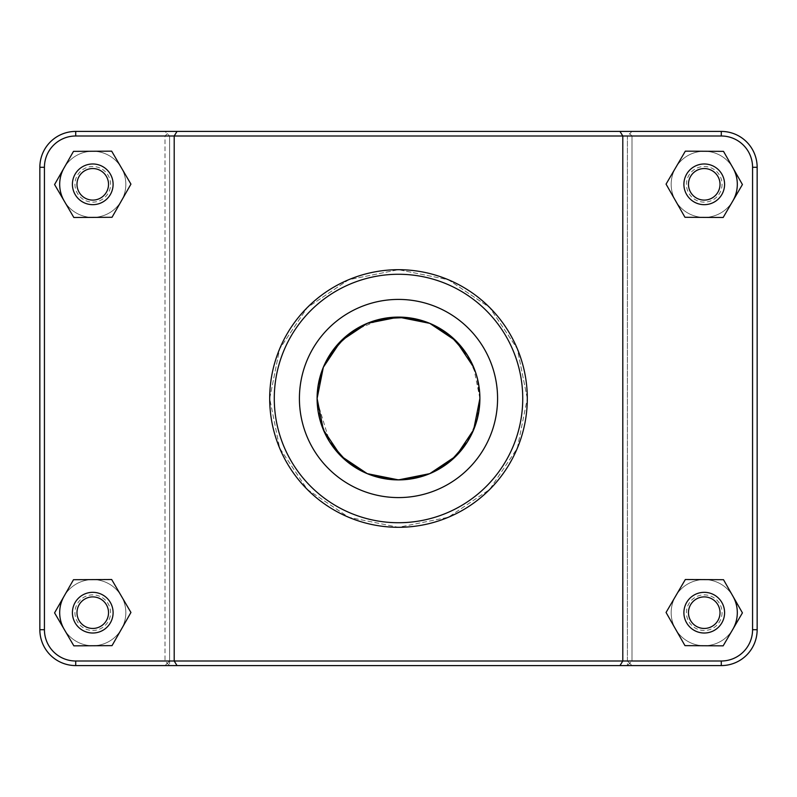 <?xml version="1.0" encoding="UTF-8"?>
<svg xmlns="http://www.w3.org/2000/svg" width="797" height="797" viewBox="0 0 797 797"><rect width="100%" height="100%" fill="white"/><g stroke="black" fill="none" stroke-linecap="round" stroke-linejoin="round"><path stroke-width="0.6" stroke-dasharray="3.98 2.99" d="M323.343 429.762L317.106 398.5C316.17 442.215 354.755 480.82 398.5 479.894C442.245 480.82 480.83 442.215 479.894 398.5C480.83 354.785 442.245 316.18 398.5 317.106C354.755 316.18 316.17 354.785 317.106 398.5L320.255 420.936L329.669 441.946M317.136 396.089L317.226 393.987M318.631 382.809L321.151 373.165M323.243 367.477L329.669 355.054M467.331 355.054L476.745 376.064L479.894 398.5L479.774 403.013M478.369 414.191L475.849 423.835M473.757 429.523L467.331 441.946M732.792 629.361A33.066 33.066 0 0 1 682.85 637.889A33.066 33.066 0 0 1 683.129 587.23A33.066 33.066 0 0 1 732.971 596.295M737.315 612.674A33.066 33.066 0 0 0 687.711 584.032A33.066 33.066 0 0 0 687.711 641.306A33.066 33.066 0 0 0 737.315 612.674A33.066 33.066 0 0 0 687.711 584.032A33.066 33.066 0 0 0 687.711 641.306A33.066 33.066 0 0 0 737.315 612.674A33.066 33.066 0 0 0 704.239 579.608A33.066 33.066 0 0 0 671.174 612.674A33.066 33.066 0 0 0 704.239 645.739A33.066 33.066 0 0 0 737.315 612.674A33.066 33.066 0 0 0 704.239 579.608A33.066 33.066 0 0 0 671.174 612.674A33.066 33.066 0 0 0 704.239 645.739A33.066 33.066 0 0 0 737.315 612.674M683.896 612.674A20.353 20.353 0 0 0 714.421 630.297A20.353 20.353 0 0 0 714.421 595.05A20.353 20.353 0 0 0 683.896 612.674M684.972 645.64L666.063 612.465L685.33 579.509L723.507 579.708L742.425 612.873L723.158 645.839L684.972 645.64M64.029 596.295A33.066 33.066 0 0 1 113.871 587.23A33.066 33.066 0 0 1 114.15 637.889A33.066 33.066 0 0 1 64.208 629.361M59.685 612.674A33.066 33.066 0 0 0 109.289 641.306A33.066 33.066 0 0 0 109.289 584.032A33.066 33.066 0 0 0 59.685 612.674A33.066 33.066 0 0 0 109.289 641.306A33.066 33.066 0 0 0 109.289 584.032A33.066 33.066 0 0 0 59.685 612.674A33.066 33.066 0 0 1 92.761 579.608A33.066 33.066 0 0 1 125.826 612.674A33.066 33.066 0 0 1 92.761 645.739A33.066 33.066 0 0 1 59.685 612.674A33.066 33.066 0 0 1 92.761 579.608A33.066 33.066 0 0 1 125.826 612.674A33.066 33.066 0 0 1 92.761 645.739A33.066 33.066 0 0 1 59.685 612.674M113.104 612.674A20.353 20.353 0 0 1 82.579 630.297A20.353 20.353 0 0 1 82.579 595.05A20.353 20.353 0 0 1 113.104 612.674M130.937 612.465L112.028 645.64L73.842 645.839L54.575 612.873L73.493 579.708L111.67 579.509L130.937 612.465M323.343 367.248L320.932 373.833M473.657 367.238L479.894 398.5L479.595 405.524M479.894 397.952L476.576 375.507L467.022 354.565M382.819 318.631L353.599 330.616M317.983 386.545L317.106 398.46M317.146 400.961L329.709 442.006M467.032 442.415L476.666 421.195L479.894 398.5A81.394 81.394 0 0 0 357.803 328.005A81.394 81.394 0 0 0 357.803 468.995A81.394 81.394 0 0 0 479.894 398.5L479.864 400.811M732.792 201.013A33.066 33.066 0 0 1 682.85 209.541A33.066 33.066 0 0 1 683.129 158.882A33.066 33.066 0 0 1 732.971 167.948M737.315 184.326A33.066 33.066 0 0 0 687.711 155.694A33.066 33.066 0 0 0 687.711 212.968A33.066 33.066 0 0 0 737.315 184.326A33.066 33.066 0 0 0 687.711 155.694A33.066 33.066 0 0 0 687.711 212.968A33.066 33.066 0 0 0 737.315 184.326A33.066 33.066 0 0 0 704.239 151.261A33.066 33.066 0 0 0 671.174 184.326A33.066 33.066 0 0 0 704.239 217.392A33.066 33.066 0 0 0 737.315 184.326A33.066 33.066 0 0 0 704.239 151.261A33.066 33.066 0 0 0 671.174 184.326A33.066 33.066 0 0 0 704.239 217.392A33.066 33.066 0 0 0 737.315 184.326M683.896 184.326A20.353 20.353 0 0 0 714.421 201.95A20.353 20.353 0 0 0 714.421 166.703A20.353 20.353 0 0 0 683.896 184.326M684.972 217.292L666.063 184.127L685.33 151.161L723.507 151.36L742.425 184.535L723.158 217.491L684.972 217.292M113.104 184.326A20.353 20.353 0 0 1 82.579 201.95A20.353 20.353 0 0 1 82.579 166.703A20.353 20.353 0 0 1 113.104 184.326M130.937 184.127L112.028 217.292L73.842 217.491L54.575 184.535L73.493 151.36L111.67 151.161L130.937 184.127M92.761 217.392A33.066 33.066 0 0 1 59.685 184.326A33.066 33.066 0 0 1 92.761 151.261A33.066 33.066 0 0 1 125.826 184.326A33.066 33.066 0 0 1 92.761 217.392M59.685 184.326A33.066 33.066 0 0 0 109.289 212.968A33.066 33.066 0 0 0 109.289 155.694A33.066 33.066 0 0 0 59.685 184.326A33.066 33.066 0 0 0 109.289 212.968A33.066 33.066 0 0 0 109.289 155.694A33.066 33.066 0 0 0 59.685 184.326M64.029 167.948A33.066 33.066 0 0 1 113.871 158.882A33.066 33.066 0 0 1 114.15 209.541A33.066 33.066 0 0 1 64.208 201.013M629.7 663.283L627.378 661.002L169.622 661.002L167.3 663.283L164.999 661.002L75.715 661.002A31.282 31.282 0 0 1 44.433 629.72L44.433 167.28A31.282 31.282 0 0 1 75.715 135.998L164.999 135.998L167.3 133.717L169.622 135.998L627.378 135.998L629.7 133.717L632.001 135.998L721.285 135.998A31.282 31.282 0 0 1 752.567 167.28L752.567 629.72A31.282 31.282 0 0 1 721.285 661.002L632.001 661.002L629.7 663.283L631.951 665.585L721.285 665.585A35.865 35.865 0 0 0 757.15 629.72L757.15 167.28A35.865 35.865 0 0 0 721.285 131.415L631.951 131.415L629.7 133.717L631.951 131.415L75.715 131.415L721.285 131.415A35.865 35.865 0 0 1 757.15 167.28L757.15 629.72A35.865 35.865 0 0 1 721.285 665.585L631.951 665.585M169.622 661.002L169.622 135.998L165.049 131.415L721.285 131.415A35.865 35.865 0 0 1 757.15 167.28L757.15 629.72A35.865 35.865 0 0 1 721.285 665.585L627.378 665.585L632.001 661.002L632.001 135.998L629.7 133.717L627.378 135.998L627.378 661.002M165.049 665.585L167.3 663.283M39.85 629.72A35.865 35.865 0 0 0 75.715 665.585A35.865 35.865 0 0 1 39.85 629.72L39.85 167.28A35.865 35.865 0 0 1 75.715 131.415A35.865 35.865 0 0 0 39.85 167.28A35.865 35.865 0 0 1 75.715 131.415L165.049 131.415L167.3 133.717L164.999 135.998L164.999 661.002L169.622 665.575L627.378 665.585L627.378 135.998L169.622 135.998L169.622 665.585L75.715 665.585A35.865 35.865 0 0 1 39.85 629.72L44.433 629.72A31.282 31.282 0 0 0 75.715 661.002L721.285 661.002A31.282 31.282 0 0 0 752.567 629.72L752.567 167.28A31.282 31.282 0 0 0 721.285 135.998L75.715 135.998A31.282 31.282 0 0 0 44.433 167.28L44.433 629.72A31.282 31.282 0 0 0 75.715 661.002L164.999 661.002L164.999 135.998L75.715 135.998A31.282 31.282 0 0 0 44.433 167.28L44.433 629.72L39.85 629.72L44.433 629.72M619.976 131.415L622.796 135.998L622.796 661.002L619.976 665.585M177.024 131.415L174.204 135.998L174.204 661.002L177.024 665.585M632.001 661.002L721.285 661.002A31.282 31.282 0 0 0 752.567 629.72L752.567 167.28A31.282 31.282 0 0 0 721.285 135.998L632.001 135.998L632.001 661.002M527.305 398.5L517.343 348.837L489.687 307.532L448.312 279.717L398.5 269.695L348.688 279.717L307.313 307.532L279.657 348.837L269.695 398.5L279.657 448.163L307.313 489.468L348.688 517.283L398.5 527.305L448.312 517.283L489.687 489.468L517.343 448.163L527.305 398.5L517.343 448.163L489.687 489.468L448.312 517.283L398.5 527.305L348.688 517.283L307.313 489.468L279.657 448.163L269.695 398.5A128.805 128.805 0 0 1 462.898 286.95A128.805 128.805 0 0 1 462.898 510.05A128.805 128.805 0 0 1 269.695 398.5L279.657 348.837L307.313 307.532L348.688 279.717L398.5 269.695L448.312 279.717L489.687 307.532L517.343 348.837L527.305 398.5M497.577 398.5A99.077 99.077 0 0 1 348.956 484.307A99.077 99.077 0 0 1 348.956 312.693A99.077 99.077 0 0 1 497.577 398.5A99.077 99.077 0 0 0 348.956 312.693A99.077 99.077 0 0 0 348.956 484.307A99.077 99.077 0 0 0 497.577 398.5A99.077 99.077 0 0 0 348.956 312.693A99.077 99.077 0 0 0 348.956 484.307A99.077 99.077 0 0 0 497.577 398.5M478.479 413.643L475.56 424.701M405.862 479.565L391.138 479.565M317.126 396.677L317.405 391.476M318.521 383.357L321.44 372.299M391.138 317.435L405.862 317.435M475.56 372.299L478.479 383.357M479.595 391.576L479.894 398.5L473.627 367.178M274.278 398.5A124.222 124.222 0 0 0 460.616 506.085A124.222 124.222 0 0 0 460.616 290.915A124.222 124.222 0 0 0 274.278 398.5M479.854 401.24L478.349 414.31M476.068 423.167L473.627 429.822M467.54 441.608L466.006 443.979M398.769 479.894L398.231 479.894M330.994 443.979L329.46 441.608M323.373 429.822L320.932 423.167M318.651 414.31L317.146 401.24M317.146 395.76L318.651 382.69M329.46 355.392L330.994 353.021M398.231 317.106L398.769 317.106M466.006 353.021L467.54 355.392M722.052 612.674A17.803 17.803 0 0 1 704.239 630.477A17.803 17.803 0 0 1 686.436 612.674A17.803 17.803 0 0 1 704.239 594.871A17.803 17.803 0 0 1 722.052 612.674M74.948 612.674A17.803 17.803 0 0 0 92.761 630.477A17.803 17.803 0 0 0 110.564 612.674A17.803 17.803 0 0 0 92.761 594.871A17.803 17.803 0 0 0 74.948 612.674M722.052 184.326A17.803 17.803 0 0 1 704.239 202.129A17.803 17.803 0 0 1 686.436 184.326A17.803 17.803 0 0 1 704.239 166.523A17.803 17.803 0 0 1 722.052 184.326M74.948 184.326A17.803 17.803 0 0 0 92.761 202.129A17.803 17.803 0 0 0 110.564 184.326A17.803 17.803 0 0 0 92.761 166.523A17.803 17.803 0 0 0 74.948 184.326M721.285 135.998L721.285 131.415M752.567 167.28L757.15 167.28M752.567 629.72L757.15 629.72M721.285 661.002L721.285 665.585M75.715 661.002L75.715 665.585M44.433 167.28L39.85 167.28M75.715 135.998L75.715 131.415"/><path stroke-width="1.2" d="M317.126 396.677L317.136 396.089M317.226 393.987L318.631 382.809M321.151 373.165L323.243 367.477M329.669 355.054L345.749 336.513L367.228 323.353L398.5 317.106L429.772 323.353L451.251 336.513L467.331 355.054M479.774 403.013L478.369 414.191M475.849 423.835L473.757 429.523M467.331 441.946L451.251 460.487L429.772 473.647L398.5 479.894L367.228 473.647L345.749 460.487L329.669 441.946M732.971 596.295A33.066 33.066 0 0 1 732.792 629.361M683.896 612.674A20.353 20.353 0 0 1 714.421 595.05A20.353 20.353 0 0 1 714.421 630.297A20.353 20.353 0 0 1 683.896 612.674M688.469 612.674A15.771 15.771 0 0 0 712.129 626.332A15.771 15.771 0 0 0 712.129 599.015A15.771 15.771 0 0 0 688.469 612.674M684.972 645.64L666.063 612.465L685.33 579.509L723.507 579.708L742.425 612.873L723.158 645.839L684.972 645.64M64.208 629.361A33.066 33.066 0 0 1 64.029 596.295M113.104 612.674A20.353 20.353 0 0 0 82.579 595.05A20.353 20.353 0 0 0 82.579 630.297A20.353 20.353 0 0 0 113.104 612.674M108.531 612.674A15.771 15.771 0 0 1 84.871 626.332A15.771 15.771 0 0 1 84.871 599.015A15.771 15.771 0 0 1 108.531 612.674M112.028 645.64L130.937 612.465L111.67 579.509L73.493 579.708L54.575 612.873L73.842 645.839L112.028 645.64M479.894 397.952L479.894 398.5A81.394 81.394 0 0 1 357.803 468.995A81.394 81.394 0 0 1 357.803 328.005A81.394 81.394 0 0 1 479.894 398.5L473.657 429.752L456.063 456.053L429.752 473.657L398.5 479.894L367.248 473.657L340.937 456.053L323.343 429.752L317.106 398.5L323.343 367.248L340.937 340.947L367.248 323.343L398.5 317.106L429.752 323.343L456.063 340.947L473.657 367.248L475.56 372.299M467.022 354.565L451.042 336.334L429.772 323.353L406.37 317.485L382.819 318.631M353.599 330.616L335.975 346.386L323.373 367.178L329.46 355.392M330.994 353.021L346.665 335.746L367.248 323.343L340.937 340.947L323.343 367.238L317.983 386.545M317.106 398.46L317.146 400.961M329.709 442.006L345.768 460.507L367.228 473.647L398.5 479.894L429.772 473.647L451.052 460.656L467.032 442.415M732.971 167.948A33.066 33.066 0 0 1 732.792 201.013M683.896 184.326A20.353 20.353 0 0 1 714.421 166.703A20.353 20.353 0 0 1 714.421 201.95A20.353 20.353 0 0 1 683.896 184.326M688.469 184.326A15.771 15.771 0 0 0 712.129 197.985A15.771 15.771 0 0 0 712.129 170.668A15.771 15.771 0 0 0 688.469 184.326M684.972 217.292L666.063 184.127L685.33 151.161L723.507 151.36L742.425 184.535L723.158 217.491L684.972 217.292M113.104 184.326A20.353 20.353 0 0 0 82.579 166.703A20.353 20.353 0 0 0 82.579 201.95A20.353 20.353 0 0 0 113.104 184.326M108.531 184.326A15.771 15.771 0 0 1 84.871 197.985A15.771 15.771 0 0 1 84.871 170.668A15.771 15.771 0 0 1 108.531 184.326M112.028 217.292L130.937 184.127L111.67 151.161L73.493 151.36L54.575 184.535L73.842 217.491L112.028 217.292M64.208 201.013A33.066 33.066 0 0 1 64.029 167.948M619.976 665.585L721.285 665.585A35.865 35.865 0 0 0 757.15 629.72L757.15 167.28A35.865 35.865 0 0 0 721.285 131.415L75.715 131.415A35.865 35.865 0 0 0 39.85 167.28L39.85 629.72A35.865 35.865 0 0 0 75.715 665.585L619.976 665.585L622.796 661.002L75.715 661.002A31.282 31.282 0 0 1 44.433 629.72L44.433 167.28A31.282 31.282 0 0 1 75.715 135.998L721.285 135.998A31.282 31.282 0 0 1 752.567 167.28L752.567 629.72A31.282 31.282 0 0 1 721.285 661.002L622.796 661.002L622.796 135.998L619.976 131.415M177.024 131.415L174.204 135.998L174.204 661.002L177.024 665.585M274.278 398.5A124.222 124.222 0 0 1 460.616 290.915A124.222 124.222 0 0 1 460.616 506.085A124.222 124.222 0 0 1 274.278 398.5M497.577 398.5A99.077 99.077 0 0 1 348.956 484.307A99.077 99.077 0 0 1 348.956 312.693A99.077 99.077 0 0 1 497.577 398.5M269.695 398.5A128.805 128.805 0 0 0 462.898 510.05A128.805 128.805 0 0 0 462.898 286.95A128.805 128.805 0 0 0 269.695 398.5M479.595 405.524L478.479 413.643M475.56 424.701L473.657 429.752M473.657 429.762L456.063 456.053L429.752 473.657L405.862 479.565M391.138 479.565L367.248 473.657L340.937 456.053L323.343 429.762M317.405 391.476L318.521 383.357M321.44 372.299L323.343 367.248M398.231 317.106L367.248 323.343L391.138 317.435M405.862 317.435L429.752 323.343L456.063 340.947L473.657 367.238M478.479 383.357L479.595 391.576M478.349 414.31L476.068 423.167M473.627 429.822L467.54 441.608M466.006 443.979L450.335 461.254L429.752 473.657L398.769 479.894M398.231 479.894L367.248 473.657L346.665 461.254L330.994 443.979M329.46 441.608L323.373 429.822M320.932 423.167L318.651 414.31M317.146 401.24L317.146 395.76M318.651 382.69L320.932 373.833M398.769 317.106L429.752 323.343L450.335 335.746L466.006 353.021M467.54 355.392L473.627 367.178M75.715 661.002L75.715 665.585M721.285 135.998L721.285 131.415M752.567 167.28L757.15 167.28M752.567 629.72L757.15 629.72M721.285 661.002L721.285 665.585M44.433 629.72L39.85 629.72M44.433 167.28L39.85 167.28M75.715 135.998L75.715 131.415"/></g></svg>
